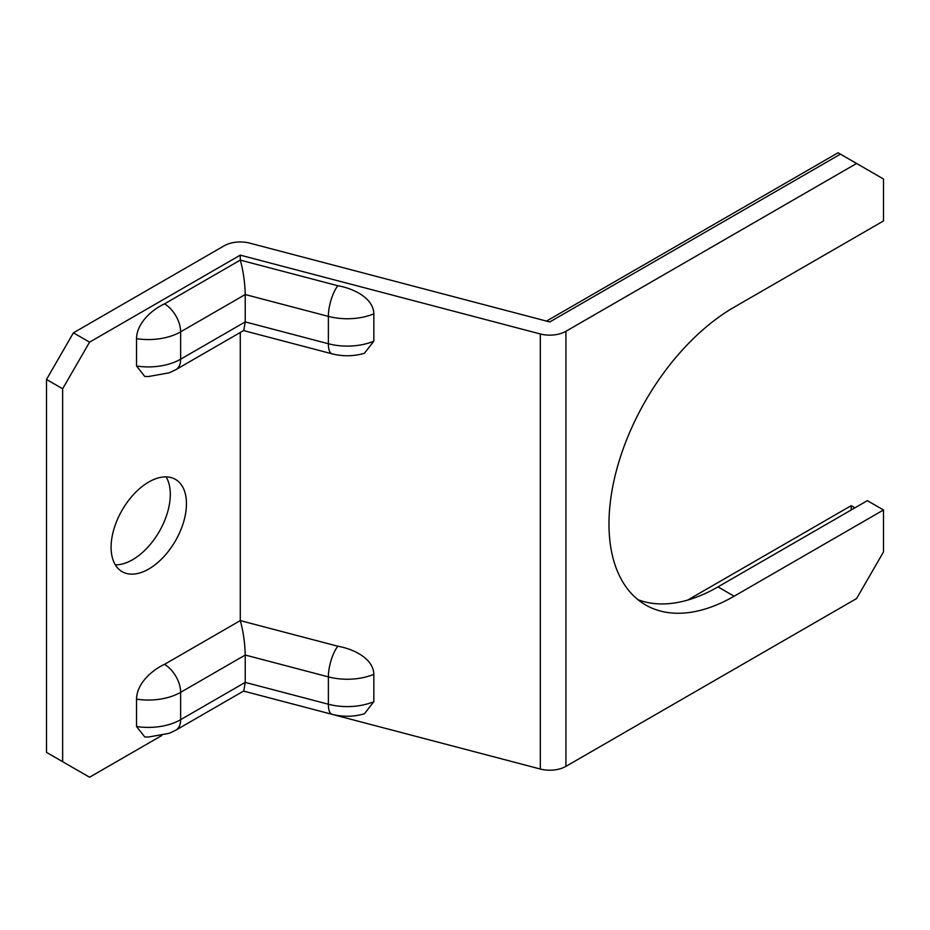 <?xml version="1.0" encoding="UTF-8"?>
<svg xmlns="http://www.w3.org/2000/svg" width="930" height="930" viewBox="0 0 930 930"><rect width="100%" height="100%" fill="white"/><g stroke="black" fill="none" stroke-linecap="round" stroke-linejoin="round"><path stroke-width="1.4" d="M148.765 482.007A53.289 30.76 -60 0 1 175.41 479.369A53.289 30.76 -60 0 1 183.582 522.067A53.289 30.76 -60 0 1 148.765 569.021A53.289 30.76 -60 0 1 122.132 571.659A53.289 30.76 -60 0 1 113.96 528.961A53.289 30.76 -60 0 1 148.765 482.007M115.308 564.824A53.289 30.76 120 0 0 132.618 559.697A53.289 30.76 120 0 0 166.086 476.869M62.647 388.775L46.5 379.452L73.412 332.835L89.559 342.159L62.647 388.775L62.647 761.693L89.559 777.236L161.692 735.584M136.524 726.504A45.675 26.366 0 0 0 180.641 719.681A22.832 13.183 60 0 1 175.91 730.131L169.248 733.305L148.335 737.048L144.755 736.944L136.524 726.504L136.524 699.151C136.826 682.713 153.287 669.449 164.494 664.357A22.832 13.183 60 0 1 180.641 692.327A45.675 26.366 180 0 1 136.524 699.151M240.277 332.475L240.277 620.601L164.494 664.357M175.91 369.64L169.248 372.814L148.335 376.557L144.755 376.452L136.524 366.013A45.675 26.366 0 0 0 180.641 359.189L245.229 321.896L328.371 343.74A45.675 26.366 0 0 0 373.837 341.194L364.409 353.295C353.702 356.388 342.903 356.562 332.033 353.819A22.832 7.719 -75.3 0 1 328.371 343.74L328.371 316.386L245.229 294.543L245.229 321.896L243.776 330.452L175.91 369.64A22.832 13.183 60 0 0 180.641 359.189L180.641 331.836A45.675 26.366 180 0 1 136.524 338.66L136.524 366.013M136.524 338.66C136.826 322.222 153.287 308.958 164.494 303.866A22.832 13.183 60 0 1 180.641 331.836L245.229 294.543C244.916 282.302 243.265 270.816 240.277 260.109L164.494 303.866M89.559 342.159L240.277 255.145L240.277 260.109L337.834 285.743C352.017 288.114 373.418 297.333 373.837 313.84L373.837 341.194M175.91 730.131L243.776 690.944L245.229 682.388L328.371 704.231A45.675 26.366 0 0 0 373.837 701.685L373.837 674.331A45.675 26.366 180 0 1 328.371 676.877L245.229 655.034C244.916 642.793 243.265 631.307 240.277 620.601L337.834 646.234C352.017 648.605 373.418 657.824 373.837 674.331M373.837 701.685L364.409 713.787C353.702 716.879 342.903 717.053 332.033 714.31A22.832 7.719 -75.3 0 1 328.371 704.231L328.371 676.877A22.832 7.719 -75.3 0 1 337.834 646.234M243.555 691.083L540.318 769.029A22.832 13.183 0 0 0 565.928 766.355L856.588 598.548L883.5 551.932L883.5 509.977L867.353 500.654L717.983 586.888L734.13 596.211L883.5 509.977M240.277 255.145L540.318 333.963A22.832 13.183 0 0 0 565.928 331.278L856.588 163.471L840.441 154.148L549.781 321.954L249.728 243.137A22.832 13.183 0 0 0 224.13 245.822L73.412 332.835M637.934 599.676A176.979 102.184 120 0 0 717.983 586.888M856.588 163.471L883.5 179.002L883.5 220.956L734.13 307.191A176.979 102.184 120 0 0 618.508 463.152A176.979 102.184 120 0 0 645.641 604.977A176.979 102.184 120 0 0 734.13 596.211M46.5 379.452L46.5 752.37L62.647 761.693M840.441 154.148L838.058 152.764L546.503 321.094M245.229 682.388L245.229 655.034L180.641 692.327L180.641 719.681L245.229 682.388M851.206 509.977L851.206 505.664L854.937 507.827M540.318 333.963L540.318 769.029M565.928 331.278L565.928 766.355M373.837 313.84A45.675 26.366 180 0 1 328.371 316.386A22.832 7.719 -75.3 0 1 337.834 285.743M332.033 353.819L243.555 330.58M332.033 714.31L243.555 691.071M687.665 600.083L851.206 505.664"/></g></svg>
